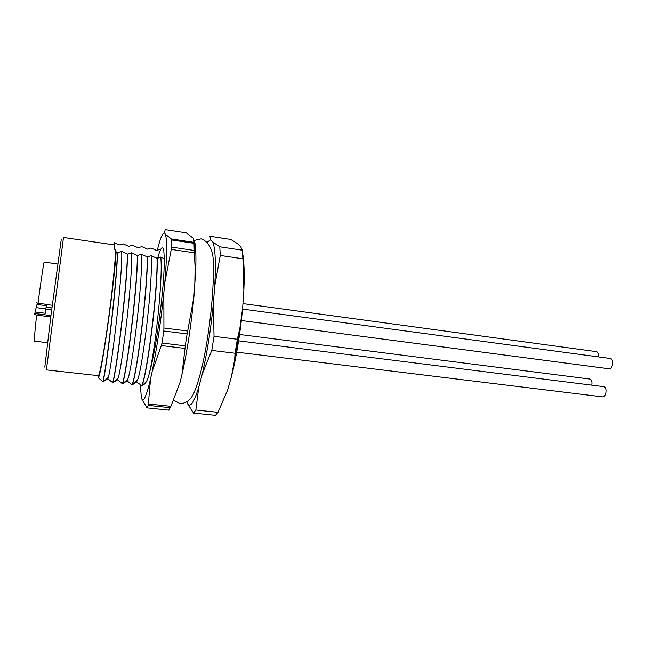 <?xml version="1.0" encoding="UTF-8"?>
<svg xmlns="http://www.w3.org/2000/svg" width="645" height="645" viewBox="0 0 645 645"><rect width="100%" height="100%" fill="white"/><g stroke="black" fill="none" stroke-linecap="round" stroke-linejoin="round"><path stroke-width="0.97" d="M193.597 413.082L215.494 415.356L218.002 412.324L195.846 410.002L193.597 413.082L187.542 403.697C190.283 407.93 194.032 402.407 198.789 387.145L202.24 374.1C207.077 353.267 210.778 329.829 213.358 303.803L214.737 286.098C215.994 262.926 215.341 248.244 212.794 242.044L210.681 239.747L207.4 242.101M198.789 387.145L195.846 410.002M235.062 353.25L237.352 339.278L214.027 336.343L211.786 350.42L235.062 353.25L234.651 359.588L231.249 377.438L227.492 390.338L218.002 412.324M211.786 350.42L202.24 374.1M213.358 303.803L214.027 336.343M231.249 377.438C236.457 356.814 240.263 333.586 242.665 307.754L239.867 328.353L237.352 339.278M242.665 307.754L243.866 290.169C244.592 273.238 244.124 260.661 242.472 252.421M242.915 258.822L242.238 250.204L219.808 246.817L220.259 255.46L242.915 258.822L243.866 290.169M220.259 255.46L214.737 286.098M242.238 250.204L240.48 246.253L237.924 243.899L230.765 239.448L209.923 236.255L210.681 239.747M212.794 242.044L219.808 246.817M186.921 401.859L187.542 403.697M114.383 245.277L114.23 242.641L119.22 244.979L123.308 243.907L128.653 246.366L132.596 245.285L138.03 247.744L141.835 246.648L147.358 249.123L151.035 248.003L156.646 250.486L160.033 249.333M115.592 249.397L114.608 249.26L114.141 244.915L63.5 237.465L46.392 369.891L98.234 375.664C99.451 376.414 103.611 354.444 107.812 324.016C112.125 293.088 115.576 259.637 115.592 249.397L116.124 252.05L117.575 252.647C116.681 286.219 106.07 371.335 103.039 381.695L98.242 377.736L98.153 375.656M117.406 252.622C116.503 286.195 105.893 371.31 102.869 381.679M117.575 252.647L121.752 251.381L127.557 254.098C127.121 287.638 116.366 372.488 112.819 382.775L107.844 378.736L103.039 381.695M127.388 254.074C126.944 287.614 116.189 372.471 112.649 382.751M127.557 254.098L131.58 252.816L137.49 255.533C137.498 289.057 126.597 373.64 122.542 383.839L117.471 379.8L112.819 382.775M137.329 255.509C137.321 289.033 126.428 373.616 122.373 383.823M137.49 255.533L141.368 254.235L147.374 256.968C147.818 290.427 136.796 374.648 132.225 384.872L127.049 380.864L122.542 383.839M147.205 256.944C147.649 290.435 136.603 374.761 132.048 384.888M147.374 256.968L151.099 255.654L157.203 258.395C158.081 291.596 147.052 374.947 141.932 385.718L136.571 381.921L132.217 384.904M157.033 258.371C157.912 291.838 146.729 375.898 141.674 385.944M121.752 251.381C122.606 276.374 111.432 368.618 108.312 377.357L107.844 378.736M131.58 252.816C132.943 277.648 121.792 368.948 118.075 378.268L117.471 379.8M141.368 254.235C143.214 278.914 132.104 369.271 127.807 379.163L127.049 380.864M151.099 255.654C153.413 280.172 142.368 369.585 137.498 380.042L136.571 381.921M157.203 258.395L160.774 257.065L164.354 258.742M160.774 257.065C163.161 278.229 154.985 352.049 149.043 374.471M146.052 382.969L141.835 385.96M61.291 239.15L50.818 316.437L44.803 367.126M143.327 316.082L142.319 323.451M116.124 252.05C114.012 286.888 100.934 378.381 98.242 377.736M45.892 308.882L36.168 307.641L34.612 314.421L36.58 315.083L34.008 341.108L47.512 342.713M37.241 303.327L36.499 307.681M51.664 309.802L45.868 309.06L46.424 304.545M52.245 305.287L36.064 302.819M50.762 316.864L36.58 315.083M45.868 309.06L45.311 313.268L35.096 311.986M46.295 305.674L36.95 304.472M140.328 384.992L141.392 397.941C143.117 403.464 146.173 397.118 150.551 378.889L152.188 371.407C156.888 348.332 160.774 322.129 163.846 292.79L164.798 282.712C167.023 255.928 167.216 239.771 165.362 234.24L171.32 238.948L194.113 242.383L193.661 238.545L186.316 232.885L165.12 229.644L164.604 233.055C162.766 232.273 160.331 237.989 157.307 250.179M150.551 378.889L148.334 403.964L170.901 406.342L180.1 382.203L182.519 372.197C187.437 349.727 191.243 324.62 193.919 296.877L195.741 269.828C196.225 255.622 195.798 245.939 194.468 240.795M157.614 258.282C160.613 247.478 162.685 245.044 163.83 250.969L164.362 259.443C164.225 275.197 162.403 296.289 158.896 322.726C154.195 356.556 148.028 382.848 145.117 382.88M165.362 234.24L164.604 233.055M146.867 407.866L168.74 410.139L170.232 407.704L148.156 405.391L146.867 407.866L141.392 397.941M181.922 374.801L185.002 348.445L161.315 345.567L152.188 371.407M185.268 345.881L187.106 333.925L163.814 330.998L162.016 343.035L185.268 345.881L185.002 348.445M194.766 286.872L195.104 267.522L194.355 252.848L171.272 249.43L164.798 282.712M163.846 292.79L163.927 328.023L187.679 331.03L193.919 296.877M194.242 250.486L194.072 243.35L171.675 239.972L171.643 247.124L194.242 250.486L194.355 252.848M163.991 232.934L164.298 232.047M148.156 405.391L148.334 403.964M163.814 330.998L163.927 328.023M161.315 345.567L162.016 343.035M171.675 239.972L171.32 238.948M171.272 249.43L171.643 247.124M170.901 406.342L170.232 407.704M187.679 331.03L187.106 333.925M194.113 242.383L194.072 243.35M242.544 309.068L610.638 358.547C612.46 359.257 613.072 361.394 612.5 364.949C611.783 367.505 610.694 368.787 609.243 368.795L241.367 320.533M237.142 340.665L603.913 386.678C605.76 387.403 606.397 389.572 605.816 393.184C605.139 395.643 604.099 396.885 602.704 396.885L235.288 351.976M238.602 334.36L590.006 379.075C591.699 379.728 592.303 381.751 591.82 385.162M242.947 303.601L596.472 351.67C597.971 352.162 598.6 353.903 598.366 356.903M51.906 307.891L46.109 307.149M57.671 264.031L44.207 262.152C43.844 261.459 40.869 281.26 38.031 303.464M50.931 315.55L34.838 313.526M141.932 385.718L147.157 380.913M132.225 384.872L137.498 380.042M122.873 383.662L127.807 379.163M113.552 382.38L118.075 378.268M104.184 381.09L108.312 377.357M234.659 359.499L239.827 328.563M194.443 240.408L201.401 238.803C210.665 242.681 214.656 253.872 213.382 272.383C213.205 292.129 211.189 314.397 207.343 339.189C203.756 361.805 199.523 379.131 194.637 391.176C191.678 399.166 186.832 403.319 180.108 403.641L173.682 400.214M195.741 269.828L195.104 267.522"/></g></svg>
